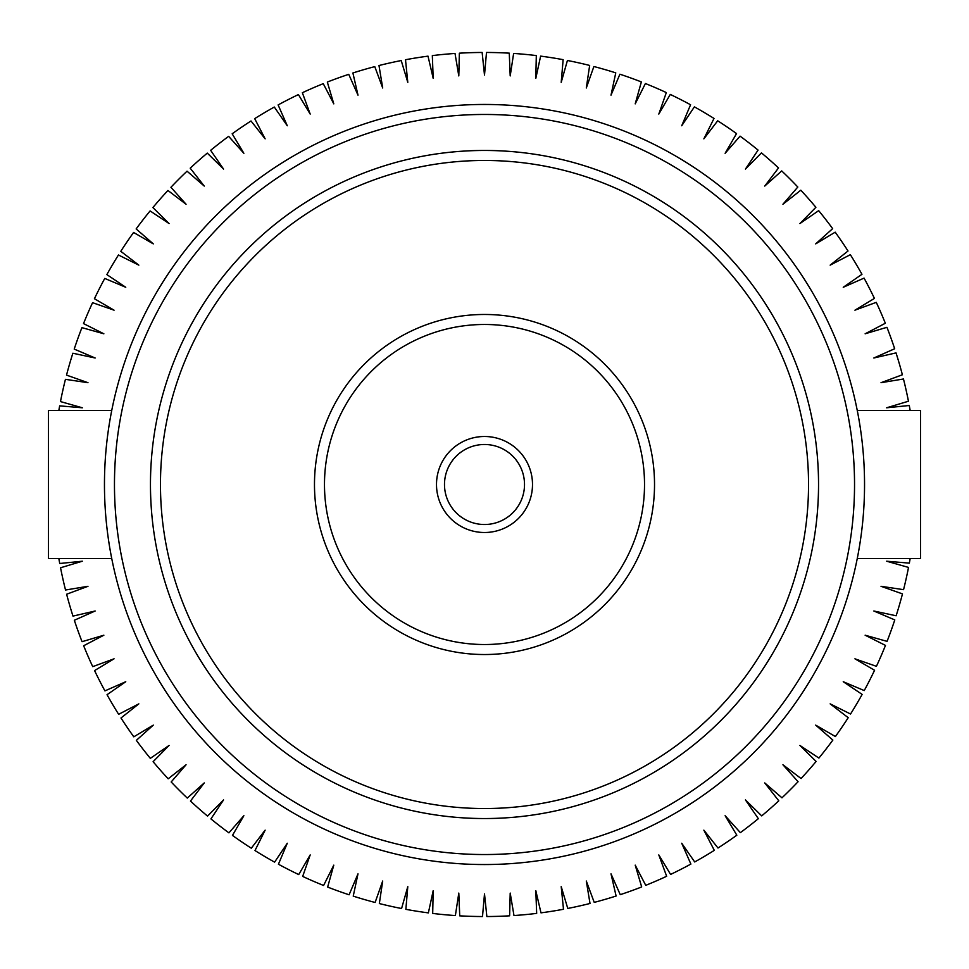 <?xml version="1.0" encoding="UTF-8"?>
<svg xmlns="http://www.w3.org/2000/svg" width="969" height="969" viewBox="0 0 969 969"><rect width="100%" height="100%" fill="white"/><g stroke="black" fill="none" stroke-linecap="round" stroke-linejoin="round"><path stroke-width="1.45" d="M58.83 558.507A432.053 432.053 0 0 0 59.739 563.498L82.365 561.208L60.55 567.773A432.053 432.053 0 0 0 65.529 590.012L87.973 586.306L66.619 594.227A432.053 432.053 0 0 0 72.978 616.102L95.156 611.003L74.334 620.257A432.053 432.053 0 0 0 82.062 641.684L103.865 635.204L83.661 645.742A432.053 432.053 0 0 0 92.721 666.648L114.076 658.811L94.574 670.584A432.053 432.053 0 0 0 104.931 690.885L125.752 681.728L107.038 694.7A432.053 432.053 0 0 0 118.642 714.31L138.846 703.857L120.98 717.993A432.053 432.053 0 0 0 133.795 736.828L153.296 725.127L136.35 740.352A432.053 432.053 0 0 0 150.328 758.352L169.066 745.452L153.114 761.707A432.053 432.053 0 0 0 168.182 778.797L186.072 764.747L171.174 781.971A432.053 432.053 0 0 0 187.283 798.081L204.253 782.928L190.469 801.06A432.053 432.053 0 0 0 207.56 816.116L223.548 799.934L210.927 818.902A432.053 432.053 0 0 0 228.926 832.856L243.873 815.704L232.463 835.411A432.053 432.053 0 0 0 251.31 848.214L265.143 830.154L254.992 850.552A432.053 432.053 0 0 0 274.602 862.144L287.272 843.248L278.43 864.239A432.053 432.053 0 0 0 298.731 874.571L310.189 854.924L302.679 876.424A432.053 432.053 0 0 0 323.598 885.472L333.796 865.135L327.643 887.071A432.053 432.053 0 0 0 349.094 894.787L357.997 873.844L353.237 896.131A432.053 432.053 0 0 0 375.112 902.478L382.694 881.027L379.339 903.556A432.053 432.053 0 0 0 401.578 908.522L407.792 886.635L405.866 909.334A432.053 432.053 0 0 0 428.371 912.883L433.191 890.656L432.695 913.428A432.053 432.053 0 0 0 455.369 915.572L458.797 893.079L459.73 915.838A432.053 432.053 0 0 0 482.501 916.541L484.5 893.89L486.862 916.541A432.053 432.053 0 0 0 509.633 915.814L510.203 893.079L513.982 915.548A432.053 432.053 0 0 0 536.669 913.392L535.809 890.656L540.993 912.846A432.053 432.053 0 0 0 563.498 909.261L561.208 886.635L567.773 908.45A432.053 432.053 0 0 0 590.012 903.471L586.306 881.027L594.227 902.381A432.053 432.053 0 0 0 616.102 896.022L611.003 873.844L620.257 894.666A432.053 432.053 0 0 0 641.684 886.938L635.204 865.135L645.742 885.339A432.053 432.053 0 0 0 666.648 876.279L658.811 854.924L670.584 874.426A432.053 432.053 0 0 0 690.885 864.069L681.728 843.248L694.7 861.962A432.053 432.053 0 0 0 714.31 850.358L703.857 830.154L717.993 848.02A432.053 432.053 0 0 0 736.828 835.205L725.127 815.704L740.352 832.65A432.053 432.053 0 0 0 758.352 818.672L745.452 799.934L761.707 815.886A432.053 432.053 0 0 0 778.797 800.818L764.747 782.928L781.971 797.826A432.053 432.053 0 0 0 798.081 781.717L782.928 764.747L801.06 778.531A432.053 432.053 0 0 0 816.116 761.44L799.934 745.452L818.902 758.073A432.053 432.053 0 0 0 832.856 740.074L815.704 725.127L835.411 736.537A432.053 432.053 0 0 0 848.214 717.69L830.154 703.857L850.552 714.008A432.053 432.053 0 0 0 862.144 694.398L843.248 681.728L864.239 690.57A432.053 432.053 0 0 0 874.571 670.269L854.924 658.811L876.424 666.321A432.053 432.053 0 0 0 885.472 645.402L865.135 635.204L887.071 641.357A432.053 432.053 0 0 0 894.787 619.906L873.844 611.003L896.131 615.763A432.053 432.053 0 0 0 902.478 593.888L881.027 586.306L903.556 589.661A432.053 432.053 0 0 0 908.522 567.422L886.635 561.208L909.334 563.134A432.053 432.053 0 0 0 910.17 558.507M910.17 410.493A432.053 432.053 0 0 0 909.261 405.502L886.635 407.792L908.45 401.227A432.053 432.053 0 0 0 903.471 378.988L881.027 382.694L902.381 374.773A432.053 432.053 0 0 0 896.022 352.898L873.844 357.997L894.666 348.743A432.053 432.053 0 0 0 886.938 327.316L865.135 333.796L885.339 323.258A432.053 432.053 0 0 0 876.279 302.352L854.924 310.189L874.426 298.416A432.053 432.053 0 0 0 864.069 278.115L843.248 287.272L861.962 274.3A432.053 432.053 0 0 0 850.358 254.69L830.154 265.143L848.02 251.007A432.053 432.053 0 0 0 835.205 232.172L815.704 243.873L832.65 228.648A432.053 432.053 0 0 0 818.672 210.648L799.934 223.548L815.886 207.293A432.053 432.053 0 0 0 800.818 190.203L782.928 204.253L797.826 187.029A432.053 432.053 0 0 0 781.717 170.919L764.747 186.072L778.531 167.94A432.053 432.053 0 0 0 761.44 152.884L745.452 169.066L758.073 150.098A432.053 432.053 0 0 0 740.074 136.144L725.127 153.296L736.537 133.589A432.053 432.053 0 0 0 717.69 120.786L703.857 138.846L714.008 118.448A432.053 432.053 0 0 0 694.398 106.856L681.728 125.752L690.57 104.761A432.053 432.053 0 0 0 670.269 94.429L658.811 114.076L666.321 92.576A432.053 432.053 0 0 0 645.402 83.528L635.204 103.865L641.357 81.929A432.053 432.053 0 0 0 619.906 74.213L611.003 95.156L615.763 72.869A432.053 432.053 0 0 0 593.888 66.522L586.306 87.973L589.661 65.444A432.053 432.053 0 0 0 567.422 60.478L561.208 82.365L563.134 59.666A432.053 432.053 0 0 0 540.629 56.117L535.809 78.344L536.305 55.572A432.053 432.053 0 0 0 513.631 53.428L510.203 75.921L509.27 53.162A432.053 432.053 0 0 0 486.499 52.459L484.5 75.11L482.138 52.459A432.053 432.053 0 0 0 459.367 53.186L458.797 75.921L455.018 53.452A432.053 432.053 0 0 0 432.331 55.608L433.191 78.344L428.007 56.154A432.053 432.053 0 0 0 405.502 59.739L407.792 82.365L401.227 60.55A432.053 432.053 0 0 0 378.988 65.529L382.694 87.973L374.773 66.619A432.053 432.053 0 0 0 352.898 72.978L357.997 95.156L348.743 74.334A432.053 432.053 0 0 0 327.316 82.062L333.796 103.865L323.258 83.661A432.053 432.053 0 0 0 302.352 92.721L310.189 114.076L298.416 94.574A432.053 432.053 0 0 0 278.115 104.931L287.272 125.752L274.3 107.038A432.053 432.053 0 0 0 254.69 118.642L265.143 138.846L251.007 120.98A432.053 432.053 0 0 0 232.172 133.795L243.873 153.296L228.648 136.35A432.053 432.053 0 0 0 210.648 150.328L223.548 169.066L207.293 153.114A432.053 432.053 0 0 0 190.203 168.182L204.253 186.072L187.029 171.174A432.053 432.053 0 0 0 170.919 187.283L186.072 204.253L167.94 190.469A432.053 432.053 0 0 0 152.884 207.56L169.066 223.548L150.098 210.927A432.053 432.053 0 0 0 136.144 228.926L153.296 243.873L133.589 232.463A432.053 432.053 0 0 0 120.786 251.31L138.846 265.143L118.448 254.992A432.053 432.053 0 0 0 106.856 274.602L125.752 287.272L104.761 278.43A432.053 432.053 0 0 0 94.429 298.731L114.076 310.189L92.576 302.679A432.053 432.053 0 0 0 83.528 323.598L103.865 333.796L81.929 327.643A432.053 432.053 0 0 0 74.213 349.094L95.156 357.997L72.869 353.237A432.053 432.053 0 0 0 66.522 375.112L87.973 382.694L65.444 379.339A432.053 432.053 0 0 0 60.478 401.578L82.365 407.792L59.666 405.866A432.053 432.053 0 0 0 58.83 410.493M111.738 410.493L48.45 410.493L48.45 558.507L111.738 558.507M857.262 558.507L920.55 558.507L920.55 410.493L857.262 410.493M104.458 484.5A380.042 380.042 0 0 1 484.5 104.458A380.042 380.042 0 0 1 864.542 484.5A380.042 380.042 0 0 1 484.5 864.542A380.042 380.042 0 0 1 104.458 484.5A380.042 380.042 0 0 1 484.5 104.458A380.042 380.042 0 0 1 864.542 484.5A380.042 380.042 0 0 1 484.5 864.542A380.042 380.042 0 0 1 104.458 484.5M160.466 484.5A324.034 324.034 0 0 0 484.5 808.534A324.034 324.034 0 0 0 808.534 484.5A324.034 324.034 0 0 0 484.5 160.466A324.034 324.034 0 0 0 160.466 484.5A324.034 324.034 0 0 1 484.5 160.466A324.034 324.034 0 0 1 808.534 484.5M314.477 484.5A170.023 170.023 0 0 1 484.5 314.477A170.023 170.023 0 0 1 654.523 484.5A170.023 170.023 0 0 1 484.5 654.523A170.023 170.023 0 0 1 314.477 484.5A170.023 170.023 0 0 1 484.5 314.477A170.023 170.023 0 0 1 654.523 484.5A170.023 170.023 0 0 1 484.5 654.523A170.023 170.023 0 0 1 314.477 484.5M436.498 484.5A48.002 48.002 0 0 0 484.5 532.502A48.002 48.002 0 0 0 532.502 484.5A48.002 48.002 0 0 0 484.5 436.498A48.002 48.002 0 0 0 436.498 484.5M444.492 484.5A40.008 40.008 0 0 0 484.5 524.508A40.008 40.008 0 0 0 524.508 484.5A40.008 40.008 0 0 0 484.5 444.492A40.008 40.008 0 0 0 444.492 484.5M854.537 484.5A370.037 370.037 0 0 0 484.5 114.463A370.037 370.037 0 0 0 114.463 484.5A370.037 370.037 0 0 0 484.5 854.537A370.037 370.037 0 0 0 854.537 484.5M818.539 484.5A334.039 334.039 0 0 1 484.5 818.539A334.039 334.039 0 0 1 150.461 484.5A334.039 334.039 0 0 1 484.5 150.461A334.039 334.039 0 0 1 818.539 484.5M644.518 484.5A160.018 160.018 0 0 0 484.5 324.482A160.018 160.018 0 0 0 324.482 484.5A160.018 160.018 0 0 0 484.5 644.518A160.018 160.018 0 0 0 644.518 484.5"/></g></svg>
